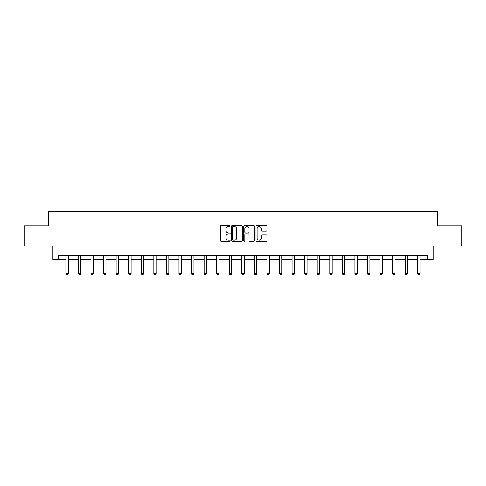 <?xml version="1.0" encoding="UTF-8"?>
<svg xmlns="http://www.w3.org/2000/svg" width="486" height="486" viewBox="0 0 486 486"><rect width="100%" height="100%" fill="white"/><g stroke="black" fill="none" stroke-linecap="round" stroke-linejoin="round"><path stroke-width="0.73" d="M230.115 226.051A0.553 0.553 0 0 0 229.556 225.498L221.16 225.498A0.79 0.79 0 0 0 220.365 226.288L220.365 240.521A0.79 0.79 0 0 0 221.16 241.311L229.556 241.311A0.553 0.553 0 0 0 230.115 240.758A0.553 0.553 0 0 0 229.556 240.206L228.469 240.206A2.527 2.527 0 0 1 225.941 237.678L225.941 236.488A2.527 2.527 0 0 1 228.469 233.96L229.556 233.96A0.553 0.553 0 0 0 230.115 233.408A0.553 0.553 0 0 0 229.556 232.855L228.469 232.855A2.527 2.527 0 0 1 225.941 230.321L225.941 229.137A2.527 2.527 0 0 1 228.469 226.604L229.556 226.604A0.553 0.553 0 0 0 230.115 226.051M266.109 231.075A0.79 0.79 0 0 0 266.899 230.285L266.899 226.288A0.79 0.79 0 0 0 266.109 225.498L256.778 225.498A0.79 0.79 0 0 0 255.988 226.288L255.988 240.521A0.79 0.79 0 0 0 256.778 241.311L266.109 241.311A0.79 0.79 0 0 0 266.899 240.521L266.899 235.698A0.79 0.79 0 0 0 266.109 234.908L262.112 234.908A0.79 0.79 0 0 0 261.322 235.698L261.322 238.091A2.114 2.114 0 0 1 259.208 240.206A2.114 2.114 0 0 1 257.094 238.091L257.094 228.724A2.114 2.114 0 0 1 259.208 226.604A2.114 2.114 0 0 1 261.322 228.724L261.322 230.285A0.79 0.79 0 0 0 262.112 231.075L266.109 231.075M58.533 259.585L58.533 255.557L427.467 255.557L427.467 259.585L433.105 259.585L433.105 245.892L461.7 245.892L461.7 225.753L437.698 225.753L437.698 211.252L48.302 211.252L48.302 225.753L24.3 225.753L24.3 245.892L52.895 245.892L52.895 259.585L65.865 259.585M242.307 226.288A0.79 0.79 0 0 0 241.518 225.498L232.186 225.498A0.79 0.79 0 0 0 231.397 226.288L231.397 240.521A0.79 0.79 0 0 0 232.186 241.311L241.518 241.311A0.79 0.79 0 0 0 242.307 240.521L242.307 226.288M244.482 225.498L253.814 225.498A0.79 0.79 0 0 1 254.603 226.288L254.603 240.521A0.79 0.79 0 0 1 253.814 241.311L249.822 241.311A0.79 0.79 0 0 1 249.026 240.521L249.026 234.75A0.79 0.79 0 0 0 248.237 233.96L245.588 233.96A0.79 0.79 0 0 0 244.798 234.75L244.798 240.758A0.553 0.553 0 0 1 244.245 241.311A0.553 0.553 0 0 1 243.693 240.758L243.693 226.288A0.79 0.79 0 0 1 244.482 225.498M68.283 259.585L78.428 259.585M80.846 259.585L90.997 259.585M93.415 259.585L103.567 259.585M105.978 259.585L116.13 259.585M118.548 259.585L128.699 259.585M131.111 259.585L141.262 259.585M143.68 259.585L153.831 259.585M156.243 259.585L166.394 259.585M168.812 259.585L178.963 259.585M181.375 259.585L191.527 259.585M193.944 259.585L204.096 259.585M206.507 259.585L216.659 259.585M219.077 259.585L229.228 259.585M231.64 259.585L241.791 259.585M244.209 259.585L254.36 259.585M256.772 259.585L266.923 259.585M269.341 259.585L279.493 259.585M281.904 259.585L292.056 259.585M294.473 259.585L304.625 259.585M307.037 259.585L317.188 259.585M319.606 259.585L329.757 259.585M332.169 259.585L342.32 259.585M344.738 259.585L354.889 259.585M357.301 259.585L367.452 259.585M369.87 259.585L380.022 259.585M382.433 259.585L392.585 259.585M395.003 259.585L405.154 259.585M407.572 259.585L417.717 259.585M420.135 259.585L427.467 259.585M233.055 226.604A0.553 0.553 0 0 0 232.502 227.162L232.502 239.653A0.553 0.553 0 0 0 233.055 240.206L234.203 240.206A2.527 2.527 0 0 0 236.737 237.678L236.737 229.137A2.527 2.527 0 0 0 234.203 226.604L233.055 226.604M249.026 228.76A2.114 2.114 0 0 0 246.912 226.646A2.114 2.114 0 0 0 244.798 228.76L244.798 232.065A0.79 0.79 0 0 0 245.588 232.855L248.237 232.855A0.79 0.79 0 0 0 249.026 232.065L249.026 228.76M68.374 255.557L68.319 255.733A0.808 0.808 0 0 0 68.283 255.976L68.283 273.697L67.676 274.748L66.467 274.748L65.865 273.697L65.865 255.976A0.808 0.808 0 0 0 65.829 255.733L65.774 255.557M65.865 273.697L68.283 273.697M80.943 255.557L80.889 255.733A0.808 0.808 0 0 0 80.846 255.976L80.846 273.697L80.245 274.748L79.036 274.748L78.428 273.697L78.428 255.976A0.808 0.808 0 0 0 78.392 255.733L78.337 255.557M78.428 273.697L80.846 273.697M93.506 255.557L93.452 255.733A0.808 0.808 0 0 0 93.415 255.976L93.415 273.697L92.808 274.748L91.599 274.748L90.997 273.697L90.997 255.976A0.808 0.808 0 0 0 90.961 255.733L90.906 255.557M90.997 273.697L93.415 273.697M106.076 255.557L106.021 255.733A0.808 0.808 0 0 0 105.978 255.976L105.978 273.697L105.377 274.748L104.168 274.748L103.567 273.697L103.567 255.976A0.808 0.808 0 0 0 103.524 255.733L103.469 255.557M103.567 273.697L105.978 273.697M118.639 255.557L118.584 255.733A0.808 0.808 0 0 0 118.548 255.976L118.548 273.697L117.94 274.748L116.731 274.748L116.13 273.697L116.13 255.976A0.808 0.808 0 0 0 116.093 255.733L116.039 255.557M116.13 273.697L118.548 273.697M131.208 255.557L131.153 255.733A0.808 0.808 0 0 0 131.111 255.976L131.111 273.697L130.509 274.748L129.3 274.748L128.699 273.697L128.699 255.976A0.808 0.808 0 0 0 128.656 255.733L128.602 255.557M128.699 273.697L131.111 273.697M143.771 255.557L143.716 255.733A0.808 0.808 0 0 0 143.68 255.976L143.68 273.697L143.072 274.748L141.863 274.748L141.262 273.697L141.262 255.976A0.808 0.808 0 0 0 141.226 255.733L141.171 255.557M141.262 273.697L143.68 273.697M156.34 255.557L156.285 255.733A0.808 0.808 0 0 0 156.243 255.976L156.243 273.697L155.642 274.748L154.433 274.748L153.831 273.697L153.831 255.976A0.808 0.808 0 0 0 153.789 255.733L153.734 255.557M153.831 273.697L156.243 273.697M168.903 255.557L168.849 255.733A0.808 0.808 0 0 0 168.812 255.976L168.812 273.697L168.205 274.748L167.002 274.748L166.394 273.697L166.394 255.976A0.808 0.808 0 0 0 166.358 255.733L166.303 255.557M166.394 273.697L168.812 273.697M181.472 255.557L181.418 255.733A0.808 0.808 0 0 0 181.375 255.976L181.375 273.697L180.774 274.748L179.565 274.748L178.963 273.697L178.963 255.976A0.808 0.808 0 0 0 178.921 255.733L178.866 255.557M178.963 273.697L181.375 273.697M194.035 255.557L193.981 255.733A0.808 0.808 0 0 0 193.944 255.976L193.944 273.697L193.337 274.748L192.134 274.748L191.527 273.697L191.527 255.976A0.808 0.808 0 0 0 191.49 255.733L191.435 255.557M191.527 273.697L193.944 273.697M206.605 255.557L206.55 255.733A0.808 0.808 0 0 0 206.507 255.976L206.507 273.697L205.906 274.748L204.697 274.748L204.096 273.697L204.096 255.976A0.808 0.808 0 0 0 204.053 255.733L203.999 255.557M204.096 273.697L206.507 273.697M219.168 255.557L219.113 255.733A0.808 0.808 0 0 0 219.077 255.976L219.077 273.697L218.469 274.748L217.266 274.748L216.659 273.697L216.659 255.976A0.808 0.808 0 0 0 216.622 255.733L216.568 255.557M216.659 273.697L219.077 273.697M231.737 255.557L231.682 255.733A0.808 0.808 0 0 0 231.64 255.976L231.64 273.697L231.038 274.748L229.829 274.748L229.228 273.697L229.228 255.976A0.808 0.808 0 0 0 229.185 255.733L229.131 255.557M229.228 273.697L231.64 273.697M244.3 255.557L244.245 255.733A0.808 0.808 0 0 0 244.209 255.976L244.209 273.697L243.601 274.748L242.399 274.748L241.791 273.697L241.791 255.976A0.808 0.808 0 0 0 241.755 255.733L241.7 255.557M241.791 273.697L244.209 273.697M256.869 255.557L256.815 255.733A0.808 0.808 0 0 0 256.772 255.976L256.772 273.697L256.171 274.748L254.962 274.748L254.36 273.697L254.36 255.976A0.808 0.808 0 0 0 254.318 255.733L254.263 255.557M254.36 273.697L256.772 273.697M269.432 255.557L269.378 255.733A0.808 0.808 0 0 0 269.341 255.976L269.341 273.697L268.734 274.748L267.531 274.748L266.923 273.697L266.923 255.976A0.808 0.808 0 0 0 266.887 255.733L266.832 255.557M266.923 273.697L269.341 273.697M282.002 255.557L281.947 255.733A0.808 0.808 0 0 0 281.904 255.976L281.904 273.697L281.303 274.748L280.094 274.748L279.493 273.697L279.493 255.976A0.808 0.808 0 0 0 279.45 255.733L279.395 255.557M279.493 273.697L281.904 273.697M294.565 255.557L294.51 255.733A0.808 0.808 0 0 0 294.473 255.976L294.473 273.697L293.866 274.748L292.663 274.748L292.056 273.697L292.056 255.976A0.808 0.808 0 0 0 292.019 255.733L291.965 255.557M292.056 273.697L294.473 273.697M307.134 255.557L307.079 255.733A0.808 0.808 0 0 0 307.037 255.976L307.037 273.697L306.435 274.748L305.226 274.748L304.625 273.697L304.625 255.976A0.808 0.808 0 0 0 304.582 255.733L304.528 255.557M304.625 273.697L307.037 273.697M319.697 255.557L319.642 255.733A0.808 0.808 0 0 0 319.606 255.976L319.606 273.697L318.998 274.748L317.795 274.748L317.188 273.697L317.188 255.976A0.808 0.808 0 0 0 317.151 255.733L317.097 255.557M317.188 273.697L319.606 273.697M332.266 255.557L332.211 255.733A0.808 0.808 0 0 0 332.169 255.976L332.169 273.697L331.567 274.748L330.358 274.748L329.757 273.697L329.757 255.976A0.808 0.808 0 0 0 329.715 255.733L329.66 255.557M329.757 273.697L332.169 273.697M344.829 255.557L344.774 255.733A0.808 0.808 0 0 0 344.738 255.976L344.738 273.697L344.137 274.748L342.928 274.748L342.32 273.697L342.32 255.976A0.808 0.808 0 0 0 342.284 255.733L342.229 255.557M342.32 273.697L344.738 273.697M357.398 255.557L357.344 255.733A0.808 0.808 0 0 0 357.301 255.976L357.301 273.697L356.7 274.748L355.491 274.748L354.889 273.697L354.889 255.976A0.808 0.808 0 0 0 354.847 255.733L354.792 255.557M354.889 273.697L357.301 273.697M369.961 255.557L369.907 255.733A0.808 0.808 0 0 0 369.87 255.976L369.87 273.697L369.269 274.748L368.06 274.748L367.452 273.697L367.452 255.976A0.808 0.808 0 0 0 367.416 255.733L367.361 255.557M367.452 273.697L369.87 273.697M382.531 255.557L382.476 255.733A0.808 0.808 0 0 0 382.433 255.976L382.433 273.697L381.832 274.748L380.623 274.748L380.022 273.697L380.022 255.976A0.808 0.808 0 0 0 379.979 255.733L379.924 255.557M380.022 273.697L382.433 273.697M395.094 255.557L395.039 255.733A0.808 0.808 0 0 0 395.003 255.976L395.003 273.697L394.401 274.748L393.192 274.748L392.585 273.697L392.585 255.976A0.808 0.808 0 0 0 392.548 255.733L392.494 255.557M392.585 273.697L395.003 273.697M407.663 255.557L407.608 255.733A0.808 0.808 0 0 0 407.572 255.976L407.572 273.697L406.964 274.748L405.755 274.748L405.154 273.697L405.154 255.976A0.808 0.808 0 0 0 405.111 255.733L405.057 255.557M405.154 273.697L407.572 273.697M420.226 255.557L420.171 255.733A0.808 0.808 0 0 0 420.135 255.976L420.135 273.697L419.533 274.748L418.325 274.748L417.717 273.697L417.717 255.976A0.808 0.808 0 0 0 417.681 255.733L417.626 255.557M417.717 273.697L420.135 273.697"/></g></svg>
